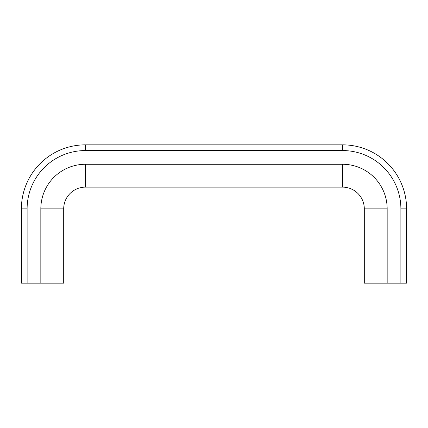 <?xml version="1.0" encoding="UTF-8"?>
<svg xmlns="http://www.w3.org/2000/svg" width="428" height="428" viewBox="0 0 428 428"><rect width="100%" height="100%" fill="white"/><g stroke="black" fill="none" stroke-linecap="round" stroke-linejoin="round"><path stroke-width="0.64" d="M342.593 187.138A21.716 21.716 0 0 1 364.308 208.859L387.169 208.859A44.576 44.576 0 0 0 342.593 164.277L342.593 187.138L85.407 187.138A21.716 21.716 0 0 0 63.692 208.859L40.831 208.859A44.576 44.576 0 0 1 85.407 164.277L85.407 187.138M342.593 150.56L85.407 150.56A58.294 58.294 0 0 0 27.114 208.859L27.114 283.154L21.4 283.154L21.4 208.859A64.007 64.007 0 0 1 85.407 144.846L342.593 144.846A64.007 64.007 0 0 1 406.6 208.859L406.6 283.154L406.6 208.859A64.007 64.007 0 0 0 342.593 144.846L342.593 150.56A58.294 58.294 0 0 1 400.886 208.859L400.886 283.154L364.308 283.154L364.308 208.859M27.114 283.154L63.692 283.154L63.692 208.859M400.886 283.154L406.6 283.154M27.114 208.859L21.4 208.859A64.007 64.007 0 0 1 85.407 144.846L85.407 150.56M85.407 164.277L342.593 164.277M40.831 208.859L40.831 283.154M387.169 208.859L387.169 283.154M400.886 208.859L406.6 208.859"/></g></svg>
